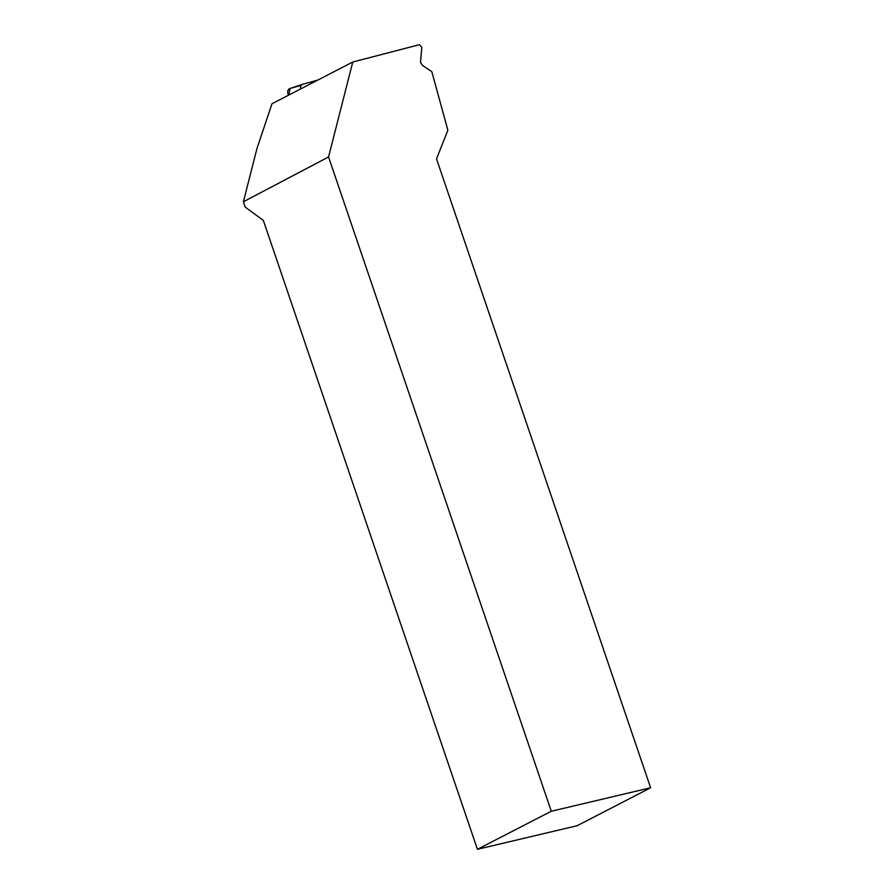 <?xml version="1.0" encoding="UTF-8"?>
<svg xmlns="http://www.w3.org/2000/svg" width="894" height="894" viewBox="0 0 894 894"><rect width="100%" height="100%" fill="white"/><g stroke="black" fill="none" stroke-linecap="round" stroke-linejoin="round"><path stroke-width="1.34" d="M317.851 80.058L302.921 84.215A4.168 3.52 71.7 0 0 302.775 84.248A4.168 3.52 71.7 0 0 300.641 88.942M301.289 85.332L290.114 88.45L288.773 95.077A4.168 3.52 -108.3 0 1 289.98 88.495A4.168 3.52 -108.3 0 1 290.114 88.45L302.641 84.304M271.988 103.749L256.991 148.426L243.392 201.765L328.556 156.964L352.772 62.01L271.988 103.749M477.418 849.3L551.285 811.249L650.609 787.77L577.178 825.71L477.418 849.3L263.328 220.405L245.213 207.117L243.392 201.765M352.772 62.01L419.375 44.7L421.845 47.304L420.482 62.2L422.426 65.363L431.791 71.621L447.86 130.189L436.518 158.864L650.609 787.77M551.285 811.249L328.556 156.964M302.775 84.248L289.98 88.495"/></g></svg>
